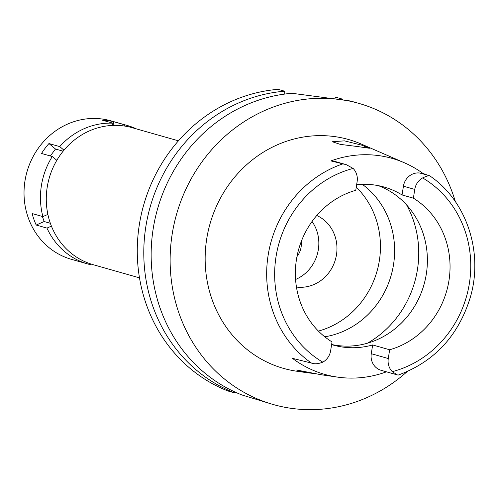 <?xml version="1.0" encoding="UTF-8"?>
<svg xmlns="http://www.w3.org/2000/svg" width="499" height="499" viewBox="0 0 499 499"><rect width="100%" height="100%" fill="white"/><g stroke="black" fill="none" stroke-linecap="round" stroke-linejoin="round"><path stroke-width="0.75" d="M413.39 198.172L414.756 189.42A15.276 14.153 -74.1 0 1 422.622 177.925C426.42 176.191 428.722 175.48 429.52 175.791L423.021 173.477L419.834 173.041A15.276 14.153 105.9 0 0 403.429 186.202L402.057 194.953L413.39 198.172A82.965 76.871 105.9 0 1 448.981 280.45A82.965 76.871 105.9 0 1 389.65 349.774L388.278 358.531A15.276 14.153 -74.1 0 0 392.283 371.643L397.204 374.874L398.314 375.055C434.617 361.625 458.668 335.534 470.482 296.786C483.556 251.689 466.322 200.317 429.595 175.754M402.057 194.953A82.965 76.871 105.9 0 0 384.043 187.019A82.965 76.871 105.9 0 0 356.642 184.724M378.311 185.647A82.965 76.871 -74.1 0 1 426.321 274.013A82.965 76.871 -74.1 0 1 331.629 344.485M346.325 164.682L335.939 161.732A15.276 14.153 105.9 0 0 334.124 161.352L330.937 160.915L346.325 164.682L353.136 168.444A15.276 14.153 -74.1 0 1 357.141 181.561L355.768 190.312A82.965 76.871 105.9 0 0 296.437 259.642A82.965 76.871 105.9 0 0 332.028 341.915L330.656 350.666A15.276 14.153 -74.1 0 1 322.797 362.168C318.562 363.777 315.162 364.17 312.605 363.359L292.47 358.351A113.491 105.152 -74.1 0 0 337.399 377.094L321.175 374.749L296.618 370.009L307.29 372.741L314.164 373.526M330.937 160.915A112.705 104.422 -74.1 0 1 404.302 162.749A112.705 104.422 -74.1 0 1 423.021 173.477M404.302 162.749L361.37 144.092A118.968 110.229 105.9 0 0 206.686 239.04A118.968 110.229 105.9 0 0 296.861 371.237L307.29 372.741M357.727 146.563L369.372 148.253L361.544 145.103L344.422 140.849L332.365 141.741L340.318 144.386L357.727 146.563M386.476 371.824A113.491 105.152 -74.1 0 1 337.399 377.094M331.61 344.603A82.965 76.871 105.9 0 0 333.045 345.027A82.965 76.871 105.9 0 0 372.653 344.946L371.281 353.704A15.276 14.153 105.9 0 0 381.155 370.314L397.204 374.874M389.65 349.774L372.653 344.946M324.762 336.794A84.219 78.031 105.9 0 0 393.536 264.532A84.219 78.031 105.9 0 0 362.33 184.337M356.261 187.181A84.219 78.031 -74.1 0 1 379.371 260.509A84.219 78.031 -74.1 0 1 318.412 331.087M296.45 287.062A37.568 34.811 105.9 0 0 336.488 254.658A37.568 34.811 105.9 0 0 316.778 215.487M312.05 221.487A37.568 34.811 -74.1 0 1 318.356 249.512A37.568 34.811 -74.1 0 1 295.583 279.471M296.974 256.561A18.787 17.403 105.9 0 0 301.09 247.155A18.787 17.403 105.9 0 0 301.19 241.709M178.417 140.824L132.135 127.682A71.226 65.993 105.9 0 0 47.199 187.262A71.226 65.993 105.9 0 0 93.219 264.707L139.502 277.856M335.553 98.016L335.677 97.205L342.195 99.058A156.536 145.034 -74.1 0 1 342.457 99.151M284.636 91.205L278.118 89.352A156.536 145.034 105.9 0 0 139.29 224.993A156.536 145.034 105.9 0 0 227.943 390.985L234.461 392.838A156.536 145.034 -74.1 0 1 145.808 226.845A156.536 145.034 -74.1 0 1 284.636 91.205L284.773 94.062M234.811 391.94L234.461 392.838M407.034 371.705A156.536 145.034 -74.1 0 1 273.29 404.539L241.822 394.927A156.536 145.034 105.9 0 1 153.168 228.935A156.536 145.034 105.9 0 1 291.996 93.294L350.41 100.985L358.818 103.374A156.536 145.034 -74.1 0 1 455.344 201.602M273.29 404.539A156.536 145.034 -74.1 0 1 172.149 234.324A156.536 145.034 -74.1 0 1 358.818 103.374M419.834 173.041L429.514 175.717M42.365 216.46L44.161 221.525L36.196 225.037L46.962 228.093A72.006 66.716 -74.1 0 0 87.905 264.015A72.006 66.716 -74.1 0 0 90.737 264.744L90.855 263.99M46.962 228.093L51.422 226.128M47.879 214.408L42.883 216.603A72.006 66.716 -74.1 0 1 41.38 185.715A72.006 66.716 -74.1 0 1 52.289 156.524L56.817 160.316M63.972 150.168L59.724 146.606A72.006 66.716 -74.1 0 1 112.905 123.178L112.556 125.411M136.47 128.91A72.006 66.716 -74.1 0 0 127.245 125.48A72.006 66.716 -74.1 0 0 124.419 124.75L124.22 125.991M36.196 225.037A72.006 66.716 -74.1 0 1 32.117 213.547L42.883 216.603M127.245 125.48L110.822 120.814A72.006 66.716 105.9 0 0 24.95 181.05A72.006 66.716 105.9 0 0 71.476 259.349L87.905 264.015M59.724 146.606L48.958 143.55A72.006 66.716 -74.1 0 0 41.529 153.467L52.289 156.524M124.419 124.75L113.653 121.694A72.006 66.716 -74.1 0 0 102.139 120.122L112.905 123.178M113.653 121.694L113.073 125.392M48.958 143.55L55.514 149.039L63.124 151.197M55.514 149.039L50.324 155.962M44.161 221.525L50.355 223.284M422.622 177.925A105.183 97.455 -74.1 0 1 469.403 283.232A105.183 97.455 -74.1 0 1 392.283 371.643M414.756 189.42L403.429 186.202M322.797 362.168A105.183 97.455 -74.1 0 1 276.009 256.854A105.183 97.455 -74.1 0 1 353.136 168.444M343.805 164.102L334.124 161.352M311.594 363.147A111.439 103.249 -74.1 0 1 268.106 255.457A111.439 103.249 -74.1 0 1 342.801 163.89M406.654 204.995A98.615 91.373 -74.1 0 1 417.476 269.379A98.615 91.373 -74.1 0 1 367.395 343.225M371.281 353.704L388.278 358.531"/></g></svg>
